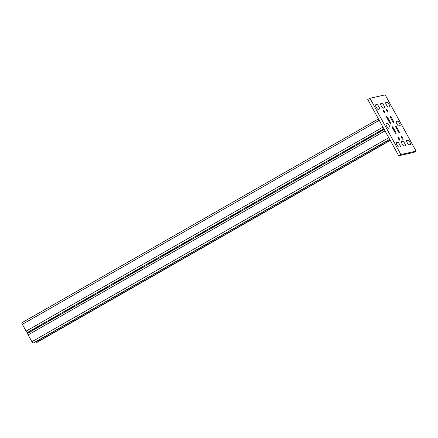 <?xml version="1.0" encoding="UTF-8"?>
<svg xmlns="http://www.w3.org/2000/svg" width="438" height="438" viewBox="0 0 438 438"><rect width="100%" height="100%" fill="white"/><g stroke="black" fill="none" stroke-linecap="round" stroke-linejoin="round"><path stroke-width="0.66" d="M376.264 107.222A2.595 0.602 60.2 0 0 378.125 109.352L379.45 109.057A2.595 0.602 60.2 0 0 379.489 109.04A2.595 0.602 60.2 0 0 378.771 106.576A2.595 0.602 60.2 0 0 376.959 104.523L375.634 104.819A2.595 0.602 60.2 0 0 375.59 104.835A2.595 0.602 60.2 0 0 376.264 107.222M386.65 126.106A2.595 0.602 60.2 0 0 388.506 128.235L389.831 127.945A2.595 0.602 60.2 0 0 389.875 127.929A2.595 0.602 60.2 0 0 389.152 125.46A2.595 0.602 60.2 0 0 387.34 123.412L386.015 123.702A2.595 0.602 60.2 0 0 385.971 123.719A2.595 0.602 60.2 0 0 386.65 126.106M397.031 144.989A2.595 0.602 60.2 0 0 398.887 147.124L400.217 146.829A2.595 0.602 60.2 0 0 400.255 146.812A2.595 0.602 60.2 0 0 399.538 144.343A2.595 0.602 60.2 0 0 397.726 142.295L396.395 142.591A2.595 0.602 60.2 0 0 396.357 142.607A2.595 0.602 60.2 0 0 397.031 144.989M381.367 106.089A2.595 0.602 60.2 0 0 383.228 108.224L384.553 107.929A2.595 0.602 60.2 0 0 384.597 107.912A2.595 0.602 60.2 0 0 383.874 105.448A2.595 0.602 60.2 0 0 382.062 103.395L380.737 103.691A2.595 0.602 60.2 0 0 380.693 103.707A2.595 0.602 60.2 0 0 381.367 106.089M402.133 143.861A2.595 0.602 60.2 0 0 403.989 145.991L405.32 145.701A2.595 0.602 60.2 0 0 405.358 145.684A2.595 0.602 60.2 0 0 404.641 143.215A2.595 0.602 60.2 0 0 402.829 141.167L401.498 141.463A2.595 0.602 60.2 0 0 401.46 141.474A2.595 0.602 60.2 0 0 402.133 143.861M386.469 104.961A2.595 0.602 60.2 0 0 388.331 107.096L389.656 106.801A2.595 0.602 60.2 0 0 389.7 106.784A2.595 0.602 60.2 0 0 388.977 104.315A2.595 0.602 60.2 0 0 387.165 102.268L385.84 102.563A2.595 0.602 60.2 0 0 385.796 102.574A2.595 0.602 60.2 0 0 386.469 104.961M396.855 123.85A2.595 0.602 60.2 0 0 398.711 125.98L400.036 125.684A2.595 0.602 60.2 0 0 400.08 125.668A2.595 0.602 60.2 0 0 399.363 123.204A2.595 0.602 60.2 0 0 397.545 121.151L396.22 121.446A2.595 0.602 60.2 0 0 396.182 121.463A2.595 0.602 60.2 0 0 396.855 123.85M407.236 142.733A2.595 0.602 60.2 0 0 409.092 144.863L410.422 144.573A2.595 0.602 60.2 0 0 410.461 144.556A2.595 0.602 60.2 0 0 409.744 142.087A2.595 0.602 60.2 0 0 407.931 140.04L406.601 140.33A2.595 0.602 60.2 0 0 406.563 140.346A2.595 0.602 60.2 0 0 407.236 142.733M387.641 110.633A1.73 0.4 60.2 0 0 386.376 109.226A1.73 0.4 60.2 0 0 386.825 110.814A1.73 0.4 60.2 0 0 388.095 112.227A1.73 0.4 60.2 0 0 387.641 110.633M384.274 111.378A1.73 0.4 60.2 0 0 383.009 109.971A1.73 0.4 60.2 0 0 383.458 111.559A1.73 0.4 60.2 0 0 384.723 112.971A1.73 0.4 60.2 0 0 384.274 111.378M399.226 138.572A1.73 0.4 60.2 0 0 397.961 137.165A1.73 0.4 60.2 0 0 398.41 138.753A1.73 0.4 60.2 0 0 399.675 140.165A1.73 0.4 60.2 0 0 399.226 138.572M402.593 137.828A1.73 0.4 60.2 0 0 401.328 136.421A1.73 0.4 60.2 0 0 401.777 138.008A1.73 0.4 60.2 0 0 403.042 139.421A1.73 0.4 60.2 0 0 402.593 137.828M369.951 98.238L400.89 154.515L416.1 151.154L385.161 94.876L369.951 98.238L367.761 99.492L398.7 155.769L400.89 154.515M398.7 155.769L413.91 152.402L416.1 151.154M392.536 121.2A1.73 0.4 60.2 0 0 393.806 122.613A1.73 0.4 60.2 0 0 393.351 121.019L391.276 117.247A1.73 0.4 60.2 0 0 390.012 115.835A1.73 0.4 60.2 0 0 390.461 117.428L392.536 121.2M387.909 117.992A1.73 0.4 60.2 0 0 386.644 116.579A1.73 0.4 60.2 0 0 387.093 118.172L389.168 121.945A1.73 0.4 60.2 0 0 390.433 123.357A1.73 0.4 60.2 0 0 389.984 121.764L387.909 117.992L387.214 118.386M393.516 128.186A1.73 0.4 60.2 0 0 392.251 126.779A1.73 0.4 60.2 0 0 392.7 128.367L394.775 132.145A1.73 0.4 60.2 0 0 396.04 133.557A1.73 0.4 60.2 0 0 395.591 131.964L393.516 128.186L392.82 128.586M398.142 131.4A1.73 0.4 60.2 0 0 399.412 132.813A1.73 0.4 60.2 0 0 398.958 131.219L396.883 127.442A1.73 0.4 60.2 0 0 395.618 126.034A1.73 0.4 60.2 0 0 396.067 127.622L398.142 131.4M35.971 341.695A1.73 0.4 60.2 0 0 36.71 342.335L37.225 342.226A1.73 0.4 60.2 0 0 37.252 342.215A1.73 0.4 60.2 0 0 37.274 342.193M27.714 333.318L384.252 129.484L27.742 333.307A1.73 0.4 60.2 0 0 27.714 333.318A1.73 0.4 60.2 0 0 28.163 334.906L31.903 341.706A1.73 0.4 60.2 0 0 33.14 343.124L33.649 343.014A1.73 0.4 60.2 0 0 33.677 343.003A1.73 0.4 60.2 0 0 33.699 342.987M35.587 328.741L33.014 330.011L34.46 328.987L42.212 324.799L35.587 328.741L35.418 328.44M52.007 319.351L49.439 320.627L50.885 319.603L58.637 315.415L52.007 319.351L51.843 319.056M68.427 309.967L65.859 311.237L67.304 310.214L75.057 306.025L68.427 309.967L68.262 309.666M84.846 300.577L82.278 301.848L83.724 300.824L91.476 296.635L84.846 300.577L84.682 300.276M101.271 291.188L98.698 292.464L100.149 291.44L107.901 287.251L101.271 291.188L101.107 290.892M117.691 281.804L115.123 283.074L116.568 282.05L124.321 277.862L117.691 281.804L117.526 281.503M134.11 272.414L131.542 273.684L132.988 272.66L140.74 268.472L134.11 272.414L133.946 272.113M150.53 263.024L147.962 264.3L149.407 263.276L157.16 259.088L150.53 263.024L150.365 262.729M166.955 253.64L164.387 254.911L165.832 253.887L173.585 249.698L166.955 253.64L166.79 253.339M183.374 244.251L180.806 245.521L182.252 244.503L190.004 240.309L183.374 244.251L183.21 243.95M199.794 234.867L197.226 236.137L198.671 235.113L206.424 230.925L199.794 234.867L199.629 234.565M216.213 225.477L213.645 226.747L215.091 225.723L222.843 221.535L216.213 225.477L216.049 225.176M232.638 216.087L230.07 217.357L231.516 216.339L239.268 212.145L232.638 216.087L232.474 215.792M249.058 206.703L246.49 207.973L247.935 206.95L255.688 202.761L249.058 206.703L248.894 206.402M265.477 197.314L262.909 198.584L264.355 197.56L272.108 193.372L265.477 197.314L265.313 197.012M281.902 187.924L279.329 189.2L280.78 188.176L288.532 183.982L281.902 187.924L281.733 187.628M298.322 178.54L295.754 179.81L297.199 178.786L304.952 174.598L298.322 178.54L298.158 178.239M314.741 169.15L312.174 170.42L313.619 169.396L321.372 165.208L314.741 169.15L314.577 168.849M331.161 159.761L328.593 161.036L330.038 160.012L337.791 155.819L331.161 159.761L330.997 159.465M347.586 150.376L345.018 151.647L346.463 150.623L354.216 146.434L347.586 150.376L347.422 150.075M364.005 140.987L361.438 142.257L362.883 141.233L370.636 137.045L364.005 140.987L363.841 140.686M384.225 129.429L377.78 132.867L384.06 129.128M21.9 322.74L378.443 118.912L21.927 322.729A1.73 0.4 60.2 0 0 21.9 322.74A1.73 0.4 60.2 0 0 22.349 324.334L26.088 331.128A1.73 0.4 60.2 0 0 27.326 332.551L30.145 331.927M398.268 131.614L398.958 131.219M396.187 127.841L396.883 127.442M394.901 132.364L395.591 131.964M389.294 122.164L389.984 121.764M392.662 121.419L393.351 121.019M390.581 117.641L391.276 117.247M406.486 140.866L407.931 140.04M396.1 121.978L397.545 121.151M385.719 103.094L387.165 102.268M401.383 141.994L402.829 141.167M380.617 104.222L382.062 103.395M396.28 143.122L397.726 142.295M385.894 124.239L387.34 123.412M375.514 105.35L376.959 104.523M390.181 140.264L36.71 342.335M37.252 342.215L390.258 140.401L37.225 342.226M385.029 130.891L28.163 334.906M388.763 137.691L31.903 341.706M389.656 139.311L33.14 343.124M33.677 343.003L389.732 139.448L33.649 343.014M380.261 131.301L380.425 131.597M383.841 128.734L27.326 332.551M379.215 120.313L22.349 324.334M382.949 127.113L26.088 331.128M368.96 137.784L369.114 138.069M352.535 147.168L352.694 147.453M336.116 156.558L336.269 156.842M319.696 165.947L319.85 166.232M303.271 175.331L303.43 175.616M286.852 184.721L287.01 185.006M270.432 194.111L270.585 194.39M254.013 203.495L254.166 203.779M237.588 212.884L237.746 213.169M221.168 222.274L221.327 222.553M204.749 231.658L204.902 231.943M188.329 241.048L188.482 241.333M171.904 250.437L172.063 250.717M155.485 259.822L155.643 260.106M139.065 269.211L139.218 269.496M122.645 278.601L122.799 278.88M106.22 287.985L106.379 288.27M89.801 297.375L89.954 297.659M73.381 306.764L73.535 307.043M56.956 316.148L57.115 316.433M40.537 325.538L40.696 325.823"/></g></svg>

